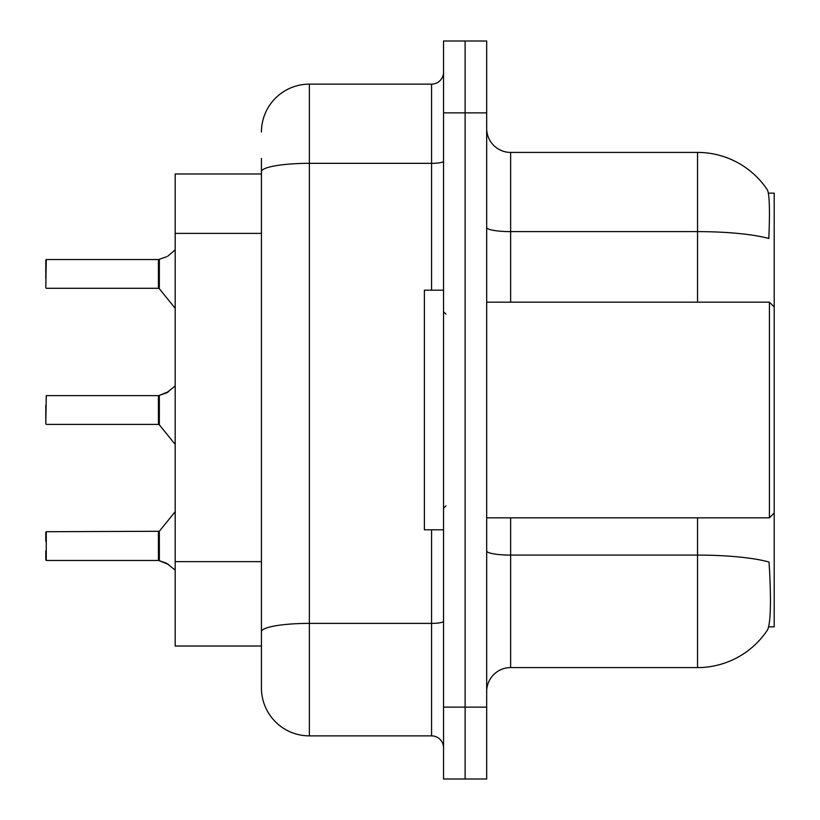 <?xml version="1.0" encoding="UTF-8"?>
<svg xmlns="http://www.w3.org/2000/svg" width="820" height="820" viewBox="0 0 820 820"><rect width="100%" height="100%" fill="white"/><g stroke="black" fill="none" stroke-linecap="round" stroke-linejoin="round"><path stroke-width="1.23" d="M768.709 626.849L774.203 626.849L774.203 193.151L768.412 193.151M261.436 173.983L175.183 173.983L175.183 646.016L261.436 646.016L261.436 661.586M767.171 630.436A83.865 83.865 0 0 1 697.533 667.582A83.865 83.865 0 0 0 767.643 629.729L767.171 630.436L767.643 629.729C770.523 622.974 771.179 603.643 769.621 571.735L769.006 562.038A83.865 14.565 180 0 0 697.533 555.089L697.533 517.82M486.68 691.547A23.964 23.964 0 0 1 510.634 667.582L697.533 667.582L697.533 555.089L510.634 555.089L510.634 667.582M465.114 707.117L465.114 779L486.68 779L486.68 707.117L465.114 707.117L465.114 779L443.548 779L443.548 707.117L465.114 707.117L465.114 112.883L465.114 707.117M443.548 707.117L443.548 41L465.114 41L465.114 112.883L465.114 41L486.68 41L486.68 707.117M697.533 302.18L697.533 231.619A83.865 14.565 180 0 1 768.832 238.517C769.97 210.914 769.519 194.74 767.458 189.994L767.171 189.563L767.458 189.994A83.865 83.865 0 0 0 697.533 152.417A83.865 83.865 0 0 1 767.171 189.563A83.865 83.865 0 0 0 697.533 152.417L510.634 152.417A23.964 23.964 0 0 1 486.68 128.453A23.964 23.964 0 0 0 510.634 152.417L510.634 302.18M261.436 132.051A47.919 47.919 0 0 1 309.365 84.132L309.365 735.868A47.919 47.919 0 0 1 261.436 687.949L261.436 158.414M261.436 687.949A47.919 47.919 0 0 0 309.365 735.868L431.566 735.868A11.982 11.982 0 0 1 443.548 747.85A11.982 11.982 0 0 0 431.566 735.868L431.566 529.802M309.365 84.132L431.566 84.132A11.982 11.982 0 0 0 443.548 72.15M261.436 640.03L261.436 631.707A47.919 8.323 180 0 1 309.365 623.384L431.566 623.384A11.982 2.081 0 0 0 443.548 621.304M168.715 564.519L158.608 560.46L166.542 563.227L175.183 570.095M45.797 405.213L45.797 423.899L46.268 395.64L158.414 395.64A1.199 1.199 0 0 0 158.608 395.64L159.357 395.363L158.608 395.64A1.199 1.199 180 0 1 158.424 395.65L158.414 424.381L158.414 395.64M175.183 386.005L166.542 392.872L159.357 395.363L167.628 392.38L159.357 395.363L159.336 424.821L158.414 424.381L158.414 410M159.357 259.263L166.542 256.773L159.357 259.263L159.336 288.722L158.414 288.281L158.414 259.54A1.199 1.199 0 0 0 158.608 259.54A1.199 1.199 180 0 1 158.424 259.55L158.414 273.901M45.797 269.114L46.268 259.54L158.414 259.54M45.797 278.697L45.797 260.022M175.183 249.905L167.628 256.281M168.715 391.581L159.357 395.363L166.542 392.872M443.548 290.198L424.381 290.198L424.381 529.802L443.548 529.802M774.203 306.967L769.416 302.18L769.416 517.82L486.68 517.82M774.203 475.118L774.203 463.228M46.268 560.46L46.268 531.719L46.268 560.46L158.414 560.46A1.199 1.199 180 0 1 158.608 560.46A1.199 1.199 -0 0 0 158.424 560.449L158.414 546.099M45.797 532.201L45.797 541.303M45.797 559.978L45.797 550.886M261.436 233.382L175.183 233.382M261.436 561.649L175.183 561.649M767.458 189.994A83.865 83.865 0 0 0 697.533 152.417L697.533 231.619L510.634 231.619A23.964 4.161 0 0 1 486.68 227.458M486.68 112.883L443.548 112.883M510.634 517.82L510.634 555.089A23.964 4.161 -0 0 1 486.68 550.938M261.436 171.657A47.919 8.323 180 0 1 309.365 163.334L431.566 163.334L431.566 84.132M431.566 290.198L431.566 163.334A11.982 2.081 0 0 0 443.548 161.253M46.268 259.54L45.797 287.799M46.268 531.719L159.336 531.278L159.357 560.736M158.414 531.719L158.424 560.449M46.268 395.64L45.797 423.899M46.268 288.281L158.414 288.281M159.336 288.722L175.183 308.299M445.936 314.152L443.548 311.764M774.203 513.033L769.416 517.82M486.68 302.18L769.416 302.18M445.936 505.848L443.548 508.236M159.336 531.278L175.183 511.7M46.268 424.381L158.414 424.381M159.336 424.821L175.183 444.389"/></g></svg>
